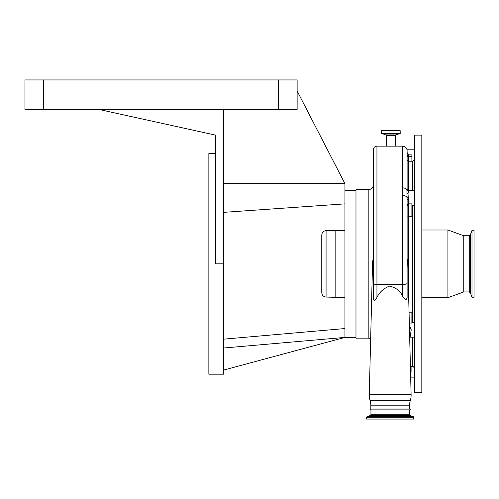 <?xml version="1.0" encoding="UTF-8"?>
<svg xmlns="http://www.w3.org/2000/svg" width="499" height="499" viewBox="0 0 499 499"><rect width="100%" height="100%" fill="white"/><g stroke="black" fill="none" stroke-linecap="round" stroke-linejoin="round"><path stroke-width="0.75" d="M469.253 235.746L470.332 234.967L470.332 292.72L469.253 291.946L469.253 235.746L463.752 235.746L447.921 230.008L421.823 230.008M470.332 292.72L471.992 297.279L471.992 230.413L470.332 234.967M471.992 297.279L474.05 297.279L474.05 230.413L471.992 230.413M469.253 291.946L463.752 291.946L463.752 235.746M463.752 291.946L447.921 297.685L447.921 230.008M421.823 392.582L421.823 135.11L414.463 135.11L414.463 392.582L421.823 392.582M407.109 156.249A1.472 0.455 0 0 0 408.581 156.705L411.887 156.705L411.887 154.877L408.531 154.877L408.581 161.227L412.255 161.227L412.255 190.549M412.255 205.264L412.255 322.429M412.255 337.143L412.255 366.466L410.409 366.466M408.581 199.531A1.472 0.324 0 0 0 407.109 199.856L406.91 189.888A4.416 2.851 180 0 0 402.693 187.892L402.693 146.145C405.375 146.407 406.847 147.879 407.109 150.561L407.109 189.084L407.109 159.755L408.581 161.227L408.581 190.549L408.026 193.556L408.581 203.854L411.887 203.854L411.887 216.223L408.581 216.223L408.581 293.138M407.109 263.403L407.839 263.403A17.652 17.652 0 0 0 407.552 260.653L407.109 258.9M373.271 258.8A17.652 17.652 0 0 0 372.541 263.403L369.266 394.697L411.107 394.697L407.839 263.403M407.109 199.856L407.109 297.629M408.313 197.18L406.91 197.292A4.416 2.564 180 0 0 402.693 195.496L402.693 284.455C405.375 284.393 406.847 284.031 407.109 283.376L407.109 297.784C406.267 300.46 404.795 299.949 402.693 296.263L402.693 284.455L376.945 284.455L376.945 297.435C379.458 292.152 383.612 288.385 389.426 286.145C395.613 287.374 400.042 290.742 402.693 296.263M376.945 297.435C375.273 300.635 374.044 301.159 373.271 299.001L373.271 283.557C373.489 284.099 374.712 284.405 376.945 284.455L376.945 146.145C374.712 146.363 373.489 147.585 373.271 149.825L373.271 299.001M369.266 394.697A18.388 18.388 0 0 0 370.052 400.485L410.328 400.485A18.388 18.388 0 0 0 411.107 394.697M409.068 312.798L411.887 312.798L411.887 323.046L409.323 323.046M409.38 325.223L411.226 329.783L410.097 337.143L414.463 337.143M411.887 366.466L411.887 371.119L410.521 371.119M411.887 156.705L411.887 161.227M407.109 182.927L407.109 161.352M414.463 190.549L408.581 190.549A1.472 1.472 0 0 1 407.109 189.084L406.91 189.888A1.472 1.366 24.5 0 0 408.313 190.992M370.052 400.485A18.388 18.388 0 0 1 370.844 405.818L409.536 405.818A18.388 18.388 0 0 1 410.328 400.485M373.271 263.403L373.271 185.135L373.271 263.403L372.541 263.403M373.271 283.557L373.271 263.846M407.109 154.702A1.472 0.449 -7.8 0 0 408.531 154.877L407.109 152.532M402.693 195.496L402.693 187.892M386.251 146.145L386.251 135.597L395.595 135.597L395.595 146.145M370.121 409.866L410.259 409.866L409.423 409.866L409.423 414.264A1.472 1.472 0 0 0 410.396 415.642L369.984 415.642A1.472 1.472 0 0 0 370.95 414.264L370.95 409.866L370.121 409.866A0.736 0.736 0 0 1 370.844 408.987L409.536 408.987L409.536 405.818M370.844 408.987L370.844 405.818M410.259 409.866A0.736 0.736 0 0 0 409.536 408.987M368.855 189.545L368.855 338.141L355.98 338.141L355.98 189.545L368.855 189.545C371.537 189.283 373.009 187.811 373.271 185.135M386.251 135.597A0.736 0.736 0 0 0 385.771 134.905L396.081 134.905A0.736 0.736 0 0 0 395.595 135.597M385.771 134.905L381.648 133.401L381.679 130.694L400.173 130.694L400.204 133.401L396.081 134.905M297.13 90.974L344.946 183.663L344.946 337.405L223.571 348.028M223.571 109.362L98.515 109.362L215.474 135.11L215.474 263.846L223.571 263.846L223.571 109.362L297.13 109.362L297.13 79.94L24.95 79.94L24.95 109.362L43.638 109.362L43.638 79.94M369.984 415.642L367.033 416.715A0.586 0.586 0 0 0 366.646 417.27L366.646 419.06L413.727 419.06L413.727 417.27L366.646 417.27M410.396 415.642L413.34 416.715A0.586 0.586 0 0 1 413.727 417.27M223.571 339.164L344.946 328.548M355.98 337.405L344.946 337.405L223.571 370.096M223.571 212.349L344.946 203.86M344.946 183.663L223.571 183.663M223.571 263.846L223.571 374.188L208.856 374.188L208.856 153.499L215.474 153.499M98.515 109.362L43.638 109.362M335.821 297.317L326.072 297.061L326.072 230.632L335.821 230.376L335.821 297.317L344.946 297.317M326.072 297.061C323.452 296.749 322.023 295.277 321.774 292.651L321.774 235.041C322.023 232.415 323.452 230.943 326.072 230.632M414.463 367.938L412.623 366.098L412.623 337.143M412.623 322.429L412.623 205.264M412.623 190.549L412.623 161.595L414.463 159.755M407.109 205.045A1.472 1.191 0 0 1 408.581 203.854L408.581 216.223A1.472 0.68 0 0 1 407.109 215.537M407.109 206.174A1.472 1.191 -0 0 1 408.581 204.983L411.887 204.983M408.581 155.601A1.472 0.455 0 0 1 407.109 155.145M408.026 193.556A1.472 0.867 -0.3 0 1 406.766 193.138M381.648 133.401L400.204 133.401M409.423 414.264L370.95 414.264M381.579 133.314L400.267 133.314M381.579 130.794L400.267 130.794M413.34 416.715L367.033 416.715M278.448 109.362L278.448 79.94M474.05 234.555L474.05 293.138M447.921 297.685L421.823 297.685M412.623 366.098L412.255 365.73M414.463 377.893L410.689 377.893M414.463 205.264L411.887 205.264M414.463 322.429L411.887 322.429M410.103 337.143L409.679 337.212M414.463 149.794L407.041 149.794M408.581 190.549L407.109 189.077M402.693 146.145L376.945 146.145M368.855 338.141L370.663 338.534M373.664 268.973L373.271 267.321M344.946 190.281L355.98 190.281M335.821 230.376L344.946 230.376M412.623 161.595L412.255 161.963"/></g></svg>
